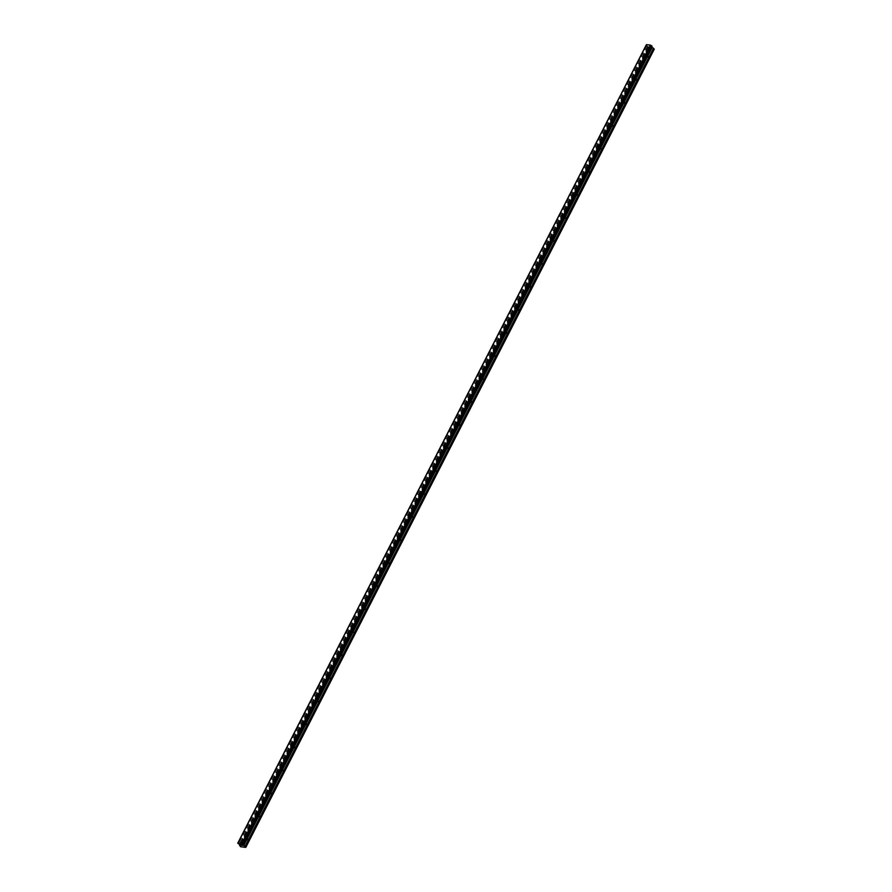 <?xml version="1.0" encoding="UTF-8"?>
<svg xmlns="http://www.w3.org/2000/svg" width="892" height="892" viewBox="0 0 892 892"><rect width="100%" height="100%" fill="white"/><g stroke="black" fill="none" stroke-linecap="round" stroke-linejoin="round"><path stroke-width="0.67" stroke-dasharray="4.46 3.34" d="M646.611 54.345A1.004 0.691 143.8 0 1 645.005 54.144A1.004 0.691 143.8 0 1 646.611 54.345M646.789 56.575A1.004 0.691 -36.2 0 0 648.406 56.787A1.004 0.691 -36.2 0 0 646.789 56.575M634.836 77.37A1.004 0.691 143.8 0 1 633.231 77.158A1.004 0.691 143.8 0 1 634.836 77.37M635.015 79.6A1.004 0.691 -36.2 0 0 636.62 79.812A1.004 0.691 -36.2 0 0 635.015 79.6M623.051 100.395A1.004 0.691 143.8 0 1 621.445 100.183A1.004 0.691 143.8 0 1 623.051 100.395M623.229 102.625A1.004 0.691 -36.2 0 0 624.835 102.825A1.004 0.691 -36.2 0 0 623.229 102.625M611.276 123.408A1.004 0.691 143.8 0 1 609.66 123.196A1.004 0.691 143.8 0 1 611.276 123.408M611.455 125.638A1.004 0.691 -36.2 0 0 613.06 125.85A1.004 0.691 -36.2 0 0 611.455 125.638M599.491 146.433A1.004 0.691 143.8 0 1 597.885 146.221A1.004 0.691 143.8 0 1 599.491 146.433M599.669 148.663A1.004 0.691 -36.2 0 0 601.275 148.875A1.004 0.691 -36.2 0 0 599.669 148.663M587.716 169.447A1.004 0.691 143.8 0 1 586.1 169.246A1.004 0.691 143.8 0 1 587.716 169.447M587.895 171.677A1.004 0.691 -36.2 0 0 589.501 171.888A1.004 0.691 -36.2 0 0 587.895 171.677M575.931 192.471A1.004 0.691 143.8 0 1 574.325 192.259A1.004 0.691 143.8 0 1 575.931 192.471M576.109 194.701A1.004 0.691 -36.2 0 0 577.715 194.913A1.004 0.691 -36.2 0 0 576.109 194.701M564.157 215.496A1.004 0.691 143.8 0 1 562.54 215.284A1.004 0.691 143.8 0 1 564.157 215.496M564.324 217.726A1.004 0.691 -36.2 0 0 565.941 217.938A1.004 0.691 -36.2 0 0 564.324 217.726M552.371 238.51A1.004 0.691 143.8 0 1 550.765 238.309A1.004 0.691 143.8 0 1 552.371 238.51M552.549 240.74A1.004 0.691 -36.2 0 0 554.155 240.951A1.004 0.691 -36.2 0 0 552.549 240.74M540.597 261.534A1.004 0.691 143.8 0 1 538.98 261.323A1.004 0.691 143.8 0 1 540.597 261.534M540.764 263.764A1.004 0.691 -36.2 0 0 542.381 263.976A1.004 0.691 -36.2 0 0 540.764 263.764M528.811 284.559A1.004 0.691 143.8 0 1 527.205 284.347A1.004 0.691 143.8 0 1 528.811 284.559M528.989 286.789A1.004 0.691 -36.2 0 0 530.595 286.99A1.004 0.691 -36.2 0 0 528.989 286.789M517.037 307.573A1.004 0.691 143.8 0 1 515.42 307.372A1.004 0.691 143.8 0 1 517.037 307.573M517.204 309.803A1.004 0.691 -36.2 0 0 518.821 310.015A1.004 0.691 -36.2 0 0 517.204 309.803M505.251 330.598A1.004 0.691 143.8 0 1 503.645 330.386A1.004 0.691 143.8 0 1 505.251 330.598M505.43 332.827A1.004 0.691 -36.2 0 0 507.035 333.039A1.004 0.691 -36.2 0 0 505.43 332.827M493.466 353.622A1.004 0.691 143.8 0 1 491.86 353.41A1.004 0.691 143.8 0 1 493.466 353.622M493.644 355.852A1.004 0.691 -36.2 0 0 495.261 356.053A1.004 0.691 -36.2 0 0 493.644 355.852M481.691 376.636A1.004 0.691 143.8 0 1 480.086 376.424A1.004 0.691 143.8 0 1 481.691 376.636M481.87 378.866A1.004 0.691 -36.2 0 0 483.475 379.078A1.004 0.691 -36.2 0 0 481.87 378.866M469.906 399.661A1.004 0.691 143.8 0 1 468.3 399.449A1.004 0.691 143.8 0 1 469.906 399.661M470.084 401.891A1.004 0.691 -36.2 0 0 471.701 402.102A1.004 0.691 -36.2 0 0 470.084 401.891M458.131 422.685A1.004 0.691 143.8 0 1 456.526 422.473A1.004 0.691 143.8 0 1 458.131 422.685M458.31 424.915A1.004 0.691 -36.2 0 0 459.915 425.116A1.004 0.691 -36.2 0 0 458.31 424.915M446.346 445.699A1.004 0.691 143.8 0 1 444.74 445.487A1.004 0.691 143.8 0 1 446.346 445.699M446.524 447.929A1.004 0.691 -36.2 0 0 448.141 448.141A1.004 0.691 -36.2 0 0 446.524 447.929M434.571 468.724A1.004 0.691 143.8 0 1 432.966 468.512A1.004 0.691 143.8 0 1 434.571 468.724M434.75 470.954A1.004 0.691 -36.2 0 0 436.355 471.166A1.004 0.691 -36.2 0 0 434.75 470.954M422.786 491.737A1.004 0.691 143.8 0 1 421.18 491.537A1.004 0.691 143.8 0 1 422.786 491.737M422.964 493.967A1.004 0.691 -36.2 0 0 424.57 494.179A1.004 0.691 -36.2 0 0 422.964 493.967M411.011 514.762A1.004 0.691 143.8 0 1 409.395 514.55A1.004 0.691 143.8 0 1 411.011 514.762M411.19 516.992A1.004 0.691 -36.2 0 0 412.795 517.204A1.004 0.691 -36.2 0 0 411.19 516.992M399.226 537.787A1.004 0.691 143.8 0 1 397.62 537.575A1.004 0.691 143.8 0 1 399.226 537.787M399.404 540.017A1.004 0.691 -36.2 0 0 401.01 540.217A1.004 0.691 -36.2 0 0 399.404 540.017M387.451 560.8A1.004 0.691 143.8 0 1 385.835 560.6A1.004 0.691 143.8 0 1 387.451 560.8M387.63 563.03A1.004 0.691 -36.2 0 0 389.235 563.242A1.004 0.691 -36.2 0 0 387.63 563.03M375.666 583.825A1.004 0.691 143.8 0 1 374.06 583.613A1.004 0.691 143.8 0 1 375.666 583.825M375.844 586.055A1.004 0.691 -36.2 0 0 377.45 586.267A1.004 0.691 -36.2 0 0 375.844 586.055M363.891 606.85A1.004 0.691 143.8 0 1 362.275 606.638A1.004 0.691 143.8 0 1 363.891 606.85M364.059 609.08A1.004 0.691 -36.2 0 0 365.675 609.281A1.004 0.691 -36.2 0 0 364.059 609.08M352.106 629.863A1.004 0.691 143.8 0 1 350.5 629.652A1.004 0.691 143.8 0 1 352.106 629.863M352.284 632.093A1.004 0.691 -36.2 0 0 353.89 632.305A1.004 0.691 -36.2 0 0 352.284 632.093M340.331 652.888A1.004 0.691 143.8 0 1 338.715 652.676A1.004 0.691 143.8 0 1 340.331 652.888M340.499 655.118A1.004 0.691 -36.2 0 0 342.115 655.33A1.004 0.691 -36.2 0 0 340.499 655.118M328.546 675.913A1.004 0.691 143.8 0 1 326.94 675.701A1.004 0.691 143.8 0 1 328.546 675.913M328.724 678.143A1.004 0.691 -36.2 0 0 330.33 678.344A1.004 0.691 -36.2 0 0 328.724 678.143M316.772 698.927A1.004 0.691 143.8 0 1 315.155 698.715A1.004 0.691 143.8 0 1 316.772 698.927M316.939 701.157A1.004 0.691 -36.2 0 0 318.555 701.368A1.004 0.691 -36.2 0 0 316.939 701.157M304.986 721.951A1.004 0.691 143.8 0 1 303.38 721.739A1.004 0.691 143.8 0 1 304.986 721.951M305.164 724.181A1.004 0.691 -36.2 0 0 306.77 724.393A1.004 0.691 -36.2 0 0 305.164 724.181M293.2 744.965A1.004 0.691 143.8 0 1 291.595 744.764A1.004 0.691 143.8 0 1 293.2 744.965M293.379 747.195A1.004 0.691 -36.2 0 0 294.996 747.407A1.004 0.691 -36.2 0 0 293.379 747.195M281.426 767.99A1.004 0.691 143.8 0 1 279.82 767.778A1.004 0.691 143.8 0 1 281.426 767.99M281.604 770.22A1.004 0.691 -36.2 0 0 283.21 770.432A1.004 0.691 -36.2 0 0 281.604 770.22M269.64 791.014A1.004 0.691 143.8 0 1 268.035 790.803A1.004 0.691 143.8 0 1 269.64 791.014M269.819 793.244A1.004 0.691 -36.2 0 0 271.436 793.456A1.004 0.691 -36.2 0 0 269.819 793.244M257.866 814.028A1.004 0.691 143.8 0 1 256.26 813.827A1.004 0.691 143.8 0 1 257.866 814.028M258.044 816.258A1.004 0.691 -36.2 0 0 259.65 816.47A1.004 0.691 -36.2 0 0 258.044 816.258M246.08 837.053A1.004 0.691 143.8 0 1 244.475 836.841A1.004 0.691 143.8 0 1 246.08 837.053M246.259 839.283A1.004 0.691 -36.2 0 0 247.876 839.495A1.004 0.691 -36.2 0 0 246.259 839.283M650.513 46.674L649.933 46.607L650.513 46.674M651.026 47.388L650.446 47.309L651.026 47.388M650.491 47.365L649.889 46.551L650.491 47.365M649.343 46.908L649.911 47.243L649.343 46.908M649.911 47.243L649.287 47.164L649.911 47.243M649.331 47.209L650.112 47.309L649.053 46.484L650.101 47.321L649.331 47.22M237.763 843.263L646.143 45.213L648.049 46.518L648.919 48.67L654.26 49.194M651.751 46.841L652.019 46.261M651.695 46.975L243.661 844.311M241.108 845.237L241.732 845.371M241.175 844.601L240.472 844.468M241.765 844.78L242.535 845.471M648.506 48.447L240.126 846.497M648.919 48.67L240.539 846.72M647.837 46.373L239.446 844.423M647.659 46.228L239.279 844.289M651.706 46.752L243.471 844.501M654.126 49.35L245.746 847.4M647.993 47.733L239.602 845.783M647.96 47.555L239.926 844.925L647.949 47.566M648.372 47.031L240.004 845.07L648.384 47.02M648.361 46.953L239.981 845.003M648.049 46.518L239.669 844.579M647.949 46.44L239.558 844.49M646.923 45.804L238.543 843.854M646.756 45.704L238.365 843.754M646.711 45.659L238.331 843.709M646.555 45.57L238.175 843.62M646.477 45.548L238.097 843.598M646.299 45.425L237.919 843.475M646.265 45.046L237.896 842.996M243.672 844.245L651.941 46.373M243.538 844.345L651.929 46.339M651.896 46.451L243.505 844.501M651.695 46.93L243.304 844.98L651.684 46.93M645.005 54.836L646.789 57.278M633.22 77.849L635.004 80.291M621.445 100.874L623.229 103.316M609.66 123.899L611.444 126.341M597.885 146.912L599.669 149.354M586.1 169.937L587.884 172.379M574.325 192.962L576.109 195.393M562.54 215.975L564.324 218.417M550.765 239L552.549 241.442M538.98 262.025L540.764 264.456M527.205 285.039L528.989 287.48M515.42 308.063L517.204 310.505M503.645 331.088L505.43 333.519M491.86 354.102L493.644 356.544M480.074 377.126L481.87 379.568M468.3 400.14L470.084 402.582M456.514 423.165L458.31 425.607M444.74 446.19L446.524 448.62M432.954 469.203L434.738 471.645M421.18 492.228L422.964 494.67M409.395 515.253L411.179 517.683M397.62 538.266L399.404 540.708M385.835 561.291L387.619 563.733M374.06 584.316L375.844 586.746M362.275 607.329L364.059 609.771M350.5 630.354L352.284 632.796M338.715 653.368L340.499 655.81M326.94 676.392L328.724 678.834M315.155 699.417L316.939 701.859M303.38 722.431L305.164 724.873M291.595 745.456L293.379 747.897M279.809 768.48L281.604 770.911M268.035 791.494L269.819 793.936M256.249 814.519L258.044 816.961M244.475 837.543L246.259 839.974M246.092 836.361L247.876 838.792M257.866 813.337L259.65 815.779M269.652 790.312L271.436 792.754M281.426 767.298L283.21 769.74M293.212 744.274L294.996 746.716M304.986 721.249L306.77 723.691M316.772 698.235L318.555 700.677M328.546 675.211L330.33 677.652M340.331 652.197L342.115 654.628M352.106 629.172L353.89 631.614M363.891 606.147L365.675 608.589M375.666 583.134L377.461 585.565M387.451 560.109L389.235 562.551M399.226 537.084L401.021 539.526M411.011 514.071L412.795 516.513M422.786 491.046L424.581 493.488M434.571 468.021L436.355 470.463M446.357 445.008L448.141 447.45M458.131 421.983L459.915 424.425M469.917 398.969L471.701 401.4M481.691 375.945L483.475 378.386M493.477 352.92L495.261 355.362M505.251 329.906L507.035 332.337M517.037 306.881L518.821 309.323M528.811 283.857L530.595 286.299M540.597 260.843L542.381 263.274M552.371 237.818L554.155 240.26M564.157 214.794L565.941 217.235M575.931 191.78L577.726 194.222M587.716 168.755L589.501 171.197M599.491 145.742L601.286 148.172M611.276 122.717L613.06 125.159M623.051 99.692L624.846 102.134M634.836 76.679L636.62 79.109M646.622 53.654L648.406 56.096M646.265 45.091L237.885 843.141M646.522 44.845L238.131 842.895M651.952 46.417L243.639 844.311M651.673 46.551L243.293 844.601"/><path stroke-width="1.34" d="M646.343 44.934L237.896 842.996L242.156 843.219L245.746 847.4L240.539 846.72L239.669 844.579L237.74 843.196L646.243 44.968M652.041 46.172L243.661 844.222L652.063 46.239L650.413 45.102L646.499 44.633L238.119 842.684L646.499 44.633M245.869 847.244L654.26 49.194L653.736 48.48L651.706 46.997L243.315 845.047M240.595 844.534L241.175 844.601L240.595 844.523M241.108 845.237L240.472 844.468L241.175 844.601M240.472 844.468L241.732 845.36M241.765 844.78L242.535 845.471M238.153 842.661L646.533 44.611L238.164 842.65M239.569 845.627L239.926 844.925L239.569 845.627M242.055 843.163L650.435 45.113L242.033 843.152M650.536 45.169L242.156 843.219M243.661 844.311L651.751 46.863M646.299 44.946L237.919 842.996M651.26 45.592L242.88 843.642M651.439 45.693L243.059 843.743M651.483 45.726L243.092 843.776M651.639 45.827L243.26 843.877M651.706 45.849L243.326 843.899M651.896 45.96L243.505 844.01M652.019 47.432L243.639 845.482M652.119 47.51L243.739 845.571M653.479 48.268L245.099 846.33M653.736 48.48L245.356 846.53M646.131 45.146L237.74 843.196M652.063 46.239L243.683 844.289"/></g></svg>
